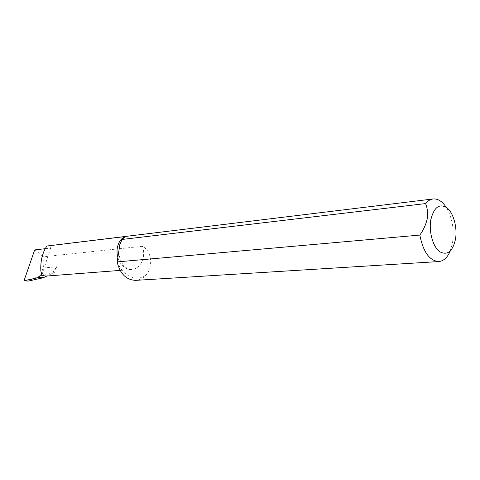 <?xml version="1.0" encoding="UTF-8"?>
<svg xmlns="http://www.w3.org/2000/svg" width="480" height="480" viewBox="0 0 480 480"><rect width="100%" height="100%" fill="white"/><g stroke="black" fill="none" stroke-linecap="round" stroke-linejoin="round"><path stroke-width="0.36" stroke-dasharray="2.4 1.8" d="M52.374 273.36L56.622 266.772L54.912 272.13L46.998 275.964L52.374 273.36M45.93 276.102L46.854 276.036M119.064 248.76L142.512 246.27C147.378 249.168 150.072 253.818 150.594 260.22C150.954 266.28 149.316 271.332 145.692 275.394C142.878 278.4 139.59 280.056 135.828 280.356M450.204 251.094L452.538 242.736C454.356 229.32 452.226 217.47 446.136 207.174M118.962 248.772L42.738 256.86C44.19 260.562 44.316 264.27 43.122 267.978L40.602 275.376L54.912 272.13M42.738 256.86C40.65 253.74 37.956 251.43 34.674 249.93M45.21 248.688L50.676 248.04L49.368 246.312L47.736 245.868M50.676 248.04L41.958 274.878M40.602 275.376L28.224 281.1M118.044 258.246C120.9 265.8 125.502 269.556 131.856 269.508C137.196 268.776 140.868 265.296 142.878 259.068C144.042 254.826 143.916 250.56 142.512 246.27M117.276 261.456C121.86 275.592 135.996 282.192 145.692 275.394M43.122 267.978L56.622 266.772M120.108 270.408L131.856 269.508C127.164 269.034 123.726 266.616 121.554 262.248C119.826 258.966 118.926 255.288 118.848 251.214M124.242 237.312L121.35 240.864"/><path stroke-width="0.72" d="M122.034 239.454L425.562 203.586C427.458 208.074 428.016 213.132 427.23 218.766C425.982 224.46 423.51 229.896 419.826 235.08L117.144 261.9L119.862 244.656L122.034 239.454L125.304 236.544L47.268 245.976C45.702 247.41 44.274 250.05 42.99 253.896C40.506 260.736 39.978 272.328 41.958 274.878L40.188 275.022L45.93 276.102L120.108 270.408M430.854 219.606C428.67 231.432 432.852 246.63 439.56 251.604C447.276 255.822 452.586 251.694 455.496 239.22C457.464 227.742 453.63 213.252 447.132 207.918C439.512 203.112 434.088 207.006 430.854 219.606M419.826 235.08C423.222 252.06 429.576 260.88 438.894 261.546C443.658 261.036 447.426 257.556 450.204 251.094M40.188 275.022L39.444 277.32L43.374 277.722L46.854 276.036M39.444 277.32L24 280.788L34.674 249.93L45.21 248.688M446.136 207.174C442.194 201.282 437.814 198.546 432.996 198.972L47.268 245.976M432.996 198.972C430.254 199.344 427.776 200.88 425.562 203.586M438.894 261.546L135.828 280.356C126.3 280.05 120.072 273.894 117.144 261.9M43.374 277.722L28.224 281.1L24 280.788M124.812 236.544C121.524 238.326 119.208 241.35 117.858 245.622C116.67 249.78 116.736 253.986 118.044 258.246M118.848 251.214L119.67 244.962L121.35 240.864M125.304 236.544L124.242 237.312"/></g></svg>
